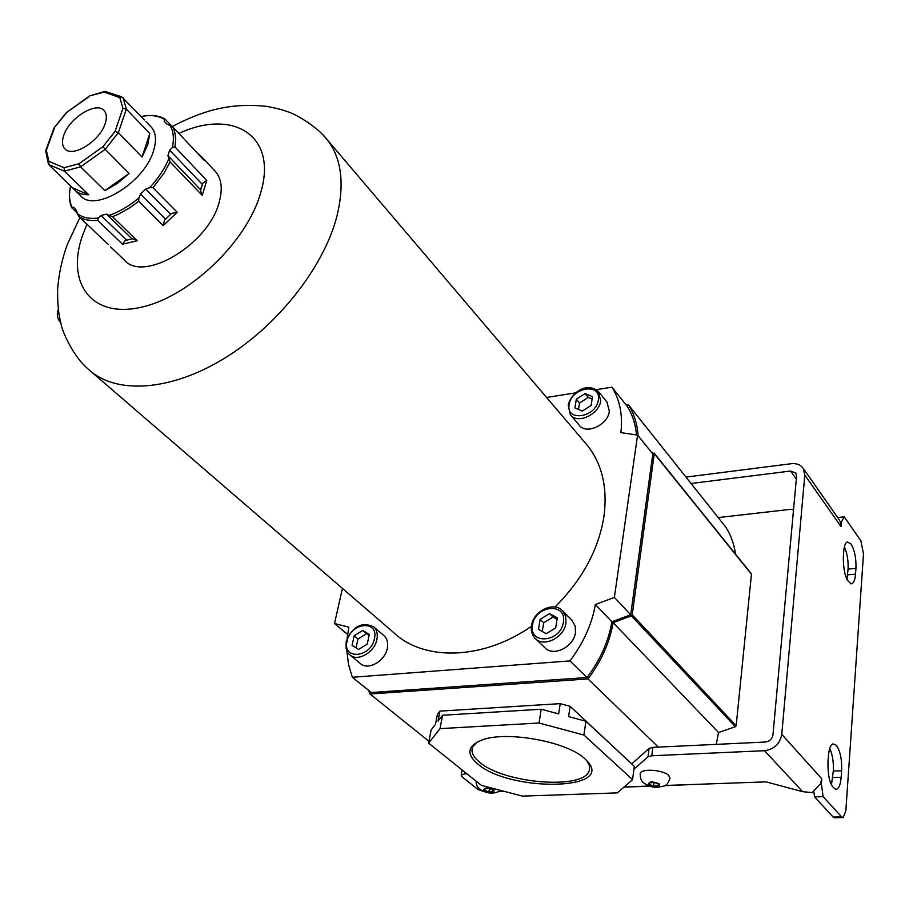 <?xml version="1.0" encoding="UTF-8"?>
<svg xmlns="http://www.w3.org/2000/svg" width="909" height="909" viewBox="0 0 909 909"><rect width="100%" height="100%" fill="white"/><g stroke="black" fill="none" stroke-linecap="round" stroke-linejoin="round"><path stroke-width="1.36" d="M643.742 782.933C648.537 786.274 653.332 787.728 658.127 787.308C665.32 785.308 666.206 787.592 670.001 778.445L668.785 775.491C663.456 769.753 641.027 768.219 640.22 773.491L640.129 774.138M653.56 786.08L658.196 785.91L658.707 784.137L654.56 782.524L649.912 782.694L649.424 784.467L653.56 786.08L653.969 782.763L655.094 782.729M658.434 784.024L658.196 785.91M488.815 791.966L493.008 791.819L493.11 790.137L489.008 788.614L484.815 788.762L484.724 790.444L488.815 791.966L489.531 788.807M485.008 788.762L484.724 790.444M831.44 785.103L833.292 771.059C833.723 762.208 832.542 754.652 829.747 748.38M841.632 770.741C842.007 759.481 840.257 751.016 836.382 745.346L833.099 743.846C830.621 744.789 829.065 748.721 828.44 755.64L827.94 762.231C827.883 778.536 830.701 787.569 836.405 789.353C838.973 788.387 840.552 784.365 841.166 777.263L841.632 770.741L833.292 771.059M844.37 546.888C847.211 553.297 848.438 560.705 848.063 569.091L846.949 579.499M851.04 543.991C854.63 550.127 856.267 558.251 855.948 568.341L855.539 574.136C855.085 579.635 853.869 582.828 851.903 583.726C846.313 581.999 843.45 573.136 843.302 557.115L843.734 551.274C844.2 545.923 845.393 542.798 847.29 541.912L851.04 543.991M842.723 817.566L834.803 817.77L833.178 817.066L841.586 816.85L843.2 817.555L845.836 810.817L863.505 553.854L860.868 540.753L844.211 516.801L837.666 517.528M651.787 755.765L648.026 756.811L649.083 748.425L652.844 747.368L651.787 755.765L764.503 750.709L802.67 791.682L812.157 792.614L820.486 783.819L821.747 778.752L821.361 783.797L823.088 796.636L814.544 796.909L833.178 817.066M814.544 796.909L813.839 791.648M652.844 747.368L765.31 742.039C769.605 741.414 772.161 739.006 772.968 734.79L796.602 476.123L795.909 473.123L790.625 471.032L691.056 483.486M841.314 522.209L840.984 526.538L840.495 522.3L841.314 522.209L844.211 516.801M764.503 750.709C774.207 749.323 779.956 743.869 781.774 734.358L804.806 475.112L803.261 468.442C800.647 464.76 796.659 463.181 791.307 463.704L686.829 476.986L686.704 478.009M823.088 796.636L841.586 816.85M820.486 783.819L821.361 783.797M793.512 509.949L791.148 509.267L718.201 517.573M649.083 748.425L631.721 763.878M464.806 772.105L464.476 773.911L461.181 775.127L461.977 776.752L478.077 789.546L484.667 791.762M802.67 791.682L766.037 781.865L665.093 785.478M649.367 786.046L624.165 786.944M503.847 791.25L499.768 791.398M633.937 769.207L648.026 756.811M464.476 773.911L466.919 773.809M840.495 522.3L838.984 519.403M686 477.123L686.829 476.986M477.464 763.719C466.294 753.959 467.499 746.164 481.077 740.346C504.915 730.268 567.216 741.358 584.998 758.901L587.498 761.412C614.825 790.932 509.006 792.012 477.464 763.719M477.191 742.074L472.669 746.982C470.726 751.675 472.941 756.663 479.316 761.958C503.711 783.831 585.396 790.273 589.373 770.093L589.407 765.571L586.884 760.731M751.482 573.92L736.165 725.768L735.381 726.723L631.357 615.813L632.221 614.768L654.275 453.648L651.651 452.534M631.357 615.813L613.12 622.642C609.723 642.424 601.349 661.184 588.009 678.921L658.332 747.107M735.381 726.723L718.53 732.529L716.258 744.369M583.908 735.04L539.026 723.019L440.036 728.62L428.605 743.13L481.395 785.387L522.459 796.114L617.325 792.887L632.573 779.661L583.908 735.04L585.919 721.257L568.579 716.587L570.136 706.327L560.228 703.646L558.649 713.917L541.23 709.236L442.558 715.235L440.036 728.62M585.919 721.257L634.312 766.287L632.573 779.661M560.228 703.646L439.922 711.133L438.047 721.042L442.558 715.235M541.23 709.236L539.026 723.019M629.596 761.901L570.136 706.327M428.605 743.13L431.116 729.972L435.502 724.314L437.377 714.44L439.922 711.133M696.737 784.342L664.786 785.66M368.622 690.351L369.997 693.999L588.009 678.921M369.997 693.999L428.957 741.289M499.484 791.569L504.37 791.387M623.972 787.114L649.821 786.194M638.073 435.706C637.289 424.003 634.073 413.686 628.403 404.766L725.689 526.993C730.859 534.969 734.12 544.014 735.506 554.092M626.244 405.096L628.403 404.766M613.12 622.642L718.53 732.529M63.812 135.282C61.789 141.156 62.096 145.61 64.732 148.667C72.095 158.291 99.785 141.304 105.137 123.704C107.012 118.034 106.705 113.716 104.228 110.75C96.854 100.944 69.414 117.715 63.812 135.282M202.855 183.061L206.752 180.471L202.23 195.367L200.548 190.606L202.855 183.061L200.469 189.651L167.915 155.655L170.097 161.904L164.018 173.13L152.973 187.697L149.69 187.674L145.679 189.095L140.475 194.049L138.838 197.992L138.736 201.253L129.476 207.979L118.125 214.331L112.5 216.717L106.467 214.138L101.047 215.478L98.377 218.001L97.661 220.376C89.809 221.08 83.446 219.717 78.56 216.251L76.231 210.218L73.856 207.263L71.675 207.616L76.947 212.831M206.752 180.471L174.892 146.872L172.403 147.542L169.676 150.167L167.915 155.655M75.367 190.685L80.458 195.594C94.218 213.263 144.474 182.811 153.541 150.746C156.689 140.6 156.018 132.805 151.53 127.374L150.633 126.419M171.744 126.056L164.87 118.931L164.154 121.306L166.779 124.022L172.608 126.737C175.494 132.089 176.266 138.804 174.892 146.872M141.304 116.67L144.599 115.92M110.546 246.896L124.056 259.724C142.918 283.415 208.4 244.646 219.092 202.491C222.807 189.311 221.66 179.073 215.66 171.778L214.444 170.472M197.401 153.167L201.821 157.007L204.161 160.382L172.608 126.737M142.054 157.018L149.769 133.566L147.769 144.747L142.054 157.018L118.34 132.691L115.079 131.362L122.942 108.353L119.84 97.615L121.715 96.831L144.451 119.988M149.769 133.566L126.374 109.091L118.34 132.691L105.171 149.337L102.978 146.656L115.079 131.362M48.756 164.62L48.881 161.37L64.13 167.722L64.391 171.165L48.756 164.62L74.493 189.845C77.822 193.287 82.571 194.924 88.73 194.765L64.391 171.165L80.594 166.836L104.83 190.64L117.329 183.448L129.112 173.471L105.171 149.337L80.594 166.836L79.015 163.734L102.978 146.656M202.23 195.367L170.097 161.904M177.21 212.274L163.188 225.614L164.552 220.126L171.653 213.365L177.21 212.274L152.973 187.697M163.188 225.614L138.736 201.253M137.248 240.737L122.51 244.203L125.158 240.521L132.623 238.76L137.248 240.737L112.5 216.717M122.51 244.203L97.661 220.376M108.126 244.362L78.56 216.251M104.83 190.64L129.112 173.471M73.05 188.049L88.73 194.765M132.623 238.76L125.158 240.521M126.328 239.862L101.047 215.478M131.714 238.59L106.467 214.138M171.653 213.365L164.552 220.126M165.347 218.967L140.475 194.049M170.46 214.092L145.679 189.095M200.469 189.651L200.548 190.606M202.128 184.209L169.676 150.167M122.942 108.353L126.374 109.091L122.976 97.411M119.84 97.615L104.115 92.093L105.012 91.332L121.715 96.831M104.115 92.093L89.559 95.911L105.012 91.32M89.468 96.365L66.209 112.75L53.983 128.01L45.677 150.849L46.336 150.36L48.881 161.37M66.334 113.023L54.051 127.942M48.45 164.222L45.677 150.849M535.64 638.811L544.775 647.583C553.058 657.23 573.897 647.049 575.488 632.471L575.181 625.903L571.716 620.018M570.807 415.231L579.158 425.117C585.873 435.036 607.928 425.06 609.337 411.345L607.019 402.153M350.204 655.184L360.373 663.513C367.906 670.887 385.143 661.161 387.336 648.219C388.313 642.913 387.257 638.766 384.143 635.766L383.723 635.402M554.967 607.042C582.169 579.874 598.474 549.809 603.894 516.846C607.701 488.292 602.337 464.658 587.805 445.921L584.351 441.876M91.707 372.099L393.495 632.448C423.776 661.422 482.804 660.252 531.401 626.312M342.443 588.407L334.512 623.506L348.795 627.165L347.147 638.55M346.829 650.719L348.488 664.479L352.34 677.262L569.943 660.911C583.385 643.117 591.85 624.335 595.361 604.553L614.37 597.383L637.584 435.093L620.881 432.627C622.881 415.038 619.904 399.892 611.95 387.189L596.247 389.654M575.761 392.87L546.559 397.46M636.527 434.945C635.539 424.117 632.403 414.527 627.119 406.187L611.95 387.189M352.34 677.262L371.327 692.533L587.044 677.512C600.258 659.945 608.541 641.379 611.905 621.79L630.698 614.791L652.798 453.943L637.584 435.093M587.044 677.512L569.943 660.911M347.602 634.402L334.512 623.506M630.698 614.791L614.37 597.383M549.513 613.575L557.274 617.813L555.672 627.903L546.252 633.698L538.514 629.369L540.162 619.336L549.513 613.575L553.002 617.041L557.047 619.256M354.135 635.834L352.056 645.345L358.601 649.469L367.27 644.038L369.315 634.493L362.736 630.426L354.135 635.834L357.976 639.05L356.055 647.867M369.156 635.255L366.554 633.653L357.976 639.05M366.554 633.653L362.736 630.426M591.1 405.448L592.498 396.665L585.101 393.552L576.34 399.165L574.897 407.925L582.271 411.095L591.1 405.448M592.111 399.028L588.271 397.403L579.533 403.005L578.476 409.459M579.533 403.005L576.34 399.165M588.271 397.403L585.101 393.552M542.275 631.471L543.684 622.79L540.162 619.336M543.684 622.79L553.002 617.041M611.905 621.79L595.361 604.553M648.435 784.501C655.446 787.41 659.207 787.274 659.695 784.103C652.651 781.183 648.901 781.32 648.435 784.501M483.838 790.478C490.803 793.227 494.201 793.102 494.007 790.114C487.008 787.342 483.611 787.467 483.838 790.478M855.948 568.341L848.063 569.091M804.806 475.112L840.984 526.538M781.774 734.358L821.747 778.752M790.625 471.032L796.341 479.054M855.539 574.136L847.643 574.874M841.166 777.263L832.814 777.57M751.641 574.465L654.275 453.648M632.221 614.768L736.165 725.768M172.403 147.542C174.255 138.373 173.414 130.907 169.892 125.158M164.404 119.488C158.802 115.829 151.576 114.739 142.713 116.227M149.69 187.674C158.166 178.437 164.518 168.881 168.744 158.995M109.682 215.217C119.522 211.695 129.248 205.957 138.838 197.992M77.129 213.456C82.333 217.603 89.423 219.126 98.377 218.001M70.652 185.731C68.766 194.287 69.277 201.468 72.163 207.297M54.551 127.76L46.336 150.36M64.13 167.722L79.015 163.734M323.07 134.998L327.501 140.054C341.511 158.496 344.693 183.72 337.046 215.717C324.104 266.962 277.575 326.172 223.546 358.862C169.472 391.643 115.159 394.404 88.582 369.406C71.368 355.089 61.221 327.797 61.142 324.297L59.471 317.014C58.153 309.935 57.54 300.834 57.619 289.687C58.721 274.223 61.994 259.054 67.436 244.191L79.924 217.546M86.969 224.25L82.492 235.545C65.982 282.438 90.775 317.98 139.713 307.56C188.436 297.891 247.316 241.896 260.769 192.401C277.881 135.646 233.09 108.16 178.891 133.43M562.819 611.053L565.705 616.37L565.977 622.972C564.341 637.629 543.366 647.924 535.06 638.254C531.901 634.823 530.731 630.539 531.538 625.403C533.447 610.837 554.058 600.872 562.819 611.053L572.306 620.608M563.375 622.256C567.182 602.019 535.06 605.053 532.538 624.938C528.345 645.129 560.864 642.538 563.375 622.256M598.292 391.404L600.735 400.767C599.27 414.538 577.079 424.639 570.363 414.709L568.239 405.107C570.75 393.427 587.044 380.61 598.872 392.097L607.462 402.71M598.315 400.051C601.69 382.359 571.341 387.234 569.193 404.528C565.478 422.196 596.179 417.663 598.315 400.051M373.758 626.892C376.871 629.892 377.917 634.062 376.917 639.402C374.667 652.401 357.317 662.229 349.783 654.844C346.568 652.526 345.397 648.072 346.261 641.459C352.612 626.267 361.782 621.415 373.758 626.892L384.143 635.766M374.417 638.72C379.053 619.563 350.522 622.267 347.056 641.106C342.102 660.218 370.94 657.923 374.417 638.72M57.733 311.06L58.278 309.344M640.22 773.491C640.163 778.081 641.231 781.138 643.424 782.649M501.018 790.512C493.882 794.307 486.929 793.921 480.157 789.376M476.111 781.161C476.111 784.74 477.384 787.421 479.929 789.205M803.261 468.442L839.405 519.993M462.113 769.946L461.181 775.127M851.903 583.726L850.938 583.817M836.405 789.353L835.485 789.376M654.162 453.114L751.504 573.954M589.691 767.276L589.373 770.093M201.821 157.007L215.66 171.778M151.53 127.374L145.826 121.363M142.793 116.204C151.348 114.659 158.711 115.568 164.87 118.931M71.675 207.616C69.05 201.309 68.709 194.003 70.641 185.72M166.983 124.101L166.097 123.147M89.536 95.945L66.209 112.75M587.805 445.921L327.501 140.054C316.98 126.124 294.823 113.795 288.073 111.887C282.483 109.932 280.336 109 266.985 106.433C228.091 102.138 200.435 111.909 172.312 126.465M58.29 309.435C56.46 314.366 57.29 318.843 60.767 322.854"/></g></svg>
